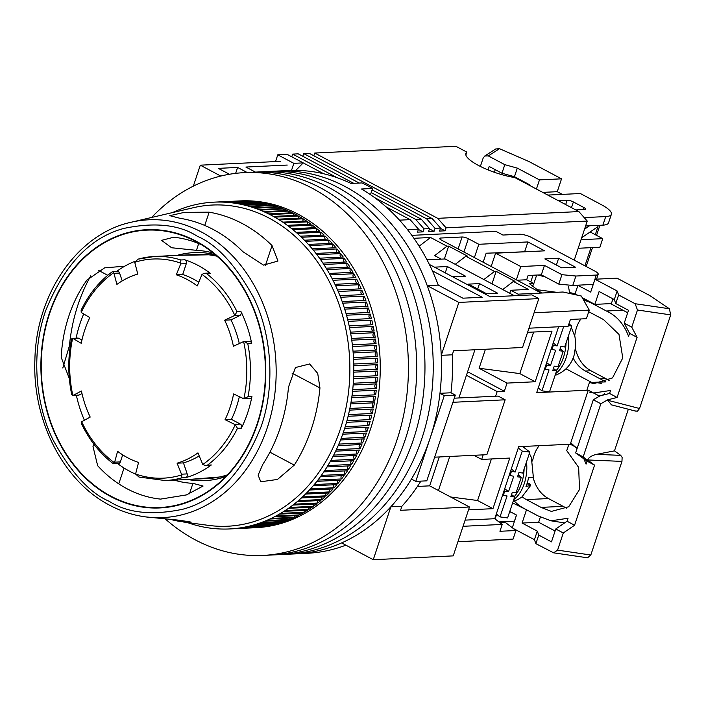 <?xml version="1.0" encoding="UTF-8"?>
<svg xmlns="http://www.w3.org/2000/svg" width="706" height="706" viewBox="0 0 706 706"><rect width="100%" height="100%" fill="white"/><g stroke="black" fill="none" stroke-linecap="round" stroke-linejoin="round"><path stroke-width="1.06" d="M197.045 254.434A112.166 90.518 87.3 0 1 197.053 254.434A112.166 90.518 87.3 0 1 216.963 256.207A112.166 90.518 -92.7 0 0 197.053 254.434L154.535 256.472A112.166 90.518 87.3 0 1 180.815 259.976L180.701 263.885L186.313 263.62L182.686 274.502A97.216 78.445 87.3 0 1 193.479 279.135A97.216 78.445 87.3 0 1 198.757 282.215M538.81 298.603L458.847 302.424L441.25 355.33L452.281 354.8L453.614 350.785L522.546 347.484L538.81 298.603L531.821 294.896L490.458 296.873L429.354 264.432M474.926 349.761L458.891 397.972M439.264 456.967L429.654 485.852L469.481 506.996L453.226 555.878L373.262 559.708L341.633 542.914A191.626 154.632 -92.7 0 1 295.938 553.848A191.626 154.632 -92.7 0 0 439.432 397.646A191.626 154.632 -92.7 0 0 345.269 186.64A191.626 154.632 -92.7 0 0 277.626 171.037A191.626 154.632 -92.7 0 1 427.218 285.639L458.847 302.424M227.411 474.864A112.166 90.518 87.3 0 1 207.776 478.518A112.166 90.518 -92.7 0 0 227.411 474.864M193.32 186.155L200.301 165.178L280.264 161.356M469.481 506.996L400.558 510.297L401.89 506.281L390.859 506.811L373.262 559.708M417.431 486.443L429.654 485.852M287.245 165.063L245.891 167.048L255.413 172.105M200.301 165.178L220.793 176.059M229.441 174.267L218.322 168.363L237.622 167.437L247.144 172.493M432.381 270.822L482.189 297.27L462.889 298.188L438.25 285.109L427.218 285.639M390.859 506.811A191.626 154.632 -92.7 0 0 411.439 479.065L415.772 481.368L444.295 395.607L439.97 393.313A191.626 154.632 -92.7 0 0 441.25 355.33M401.89 506.281A191.626 154.632 -92.7 0 0 420.891 481.121M415.772 481.368L426.795 480.839L455.326 395.078L451.002 392.783A191.626 154.632 -92.7 0 0 452.281 354.8M439.97 393.313L451.002 392.783M165.716 519.316A191.626 154.632 -92.7 0 0 195.218 539.834A191.626 154.632 -92.7 0 0 262.853 555.428L306.969 553.319A191.626 154.632 -92.7 0 0 345.887 545.173M438.25 285.109A191.626 154.632 -92.7 0 0 361.498 189.005L372.53 188.484A191.626 154.632 87.3 0 0 362.046 182.916L351.014 183.445A191.626 154.632 -92.7 0 0 288.657 170.508L269.357 171.434A191.626 154.632 -92.7 0 1 336.991 187.028A191.626 154.632 -92.7 0 0 269.357 171.434L261.088 171.832A191.626 154.632 -92.7 0 1 328.722 187.425A191.626 154.632 -92.7 0 0 261.088 171.832L252.819 172.229A191.626 154.632 -92.7 0 1 320.453 187.822A191.626 154.632 -92.7 0 0 252.819 172.229L244.541 172.617A191.626 154.632 -92.7 0 0 151.658 217.457M370.465 194.688L372.53 188.484M237.622 167.437L235.645 173.367M455.326 395.078L444.295 395.607M434.667 457.179L486.884 454.682L505.143 399.799L452.925 402.296M505.143 399.799L498.154 396.092L454.293 398.184M427.006 259.826L445.115 258.961L514.383 295.726M479.506 283.6L497.677 293.237L486.646 293.767L468.475 284.121L479.506 283.6L477.697 289.019M434.472 267.15L447.366 266.533L465.528 276.178L452.643 276.796M445.257 272.869L447.366 266.533M287.669 554.245A191.626 154.632 -92.7 0 0 431.154 398.043A191.626 154.632 -92.7 0 0 336.991 187.028A191.626 154.632 -92.7 0 1 431.154 398.043A191.626 154.632 -92.7 0 1 287.669 554.245M279.391 554.642A191.626 154.632 -92.7 0 0 422.885 398.44A191.626 154.632 -92.7 0 0 328.722 187.425A191.626 154.632 -92.7 0 1 422.885 398.44A191.626 154.632 -92.7 0 1 279.391 554.642M271.122 555.04A191.626 154.632 -92.7 0 0 414.616 398.837A191.626 154.632 -92.7 0 0 320.453 187.822A191.626 154.632 -92.7 0 1 414.616 398.837A191.626 154.632 -92.7 0 1 271.122 555.04M262.853 555.428A191.626 154.632 -92.7 0 0 406.347 399.225A191.626 154.632 -92.7 0 0 312.184 188.22A191.626 154.632 -92.7 0 0 244.541 172.617M596.561 279.144L598.185 274.299A9.346 2.383 -161.6 0 0 594.831 271.086L531.945 237.701A9.346 2.383 -161.6 0 0 519.439 234.251L502.901 235.045L495.912 231.339L411.819 235.354M498.948 521.928L514.427 521.187A9.346 2.383 18.4 0 0 514.489 521.187M449.757 456.464L438.435 490.511M483.178 454.867L481.66 459.421L473.911 455.308M467.266 372.794L469.402 372.697L504.34 391.239L507.049 383.093L479.1 368.258L519.801 373.589L535.174 381.752L507.049 383.093M485.419 349.258L479.1 368.258M598.185 274.299A9.346 2.383 -161.6 0 1 596.305 275.058L575.902 276.028L561.923 274.678L544.458 265.403L520.754 266.541L495.594 253.189L544.67 250.842L527.903 241.937L478.827 244.285L468.343 238.716A4.677 1.191 -161.6 0 0 462.095 236.995L440.588 238.028A4.677 1.191 -161.6 0 0 439.644 238.407A4.677 1.191 -161.6 0 0 441.321 240.014L541.202 293.034L563.009 292.01L518.089 294.164L510.747 290.272L528.397 289.425L513.368 281.447L502.743 289.548M441.25 259.146L434.631 255.634L446.986 246.209L430.563 237.49L413.91 238.293M446.986 246.209L448.645 246.129L467.513 256.146L465.854 256.225L455.229 264.326M483.875 279.532L494.509 271.431L465.854 256.225M494.509 271.431L496.159 271.351L515.027 281.367L513.368 281.447M575.416 267.159L558.649 258.255L544.864 258.917L561.632 267.821L575.416 267.159M532.739 286.204L533.648 283.468L526.667 279.761L528.088 275.472L541.325 274.837L558.79 284.112L572.769 285.462L593.261 284.386M483.169 262.226L486.16 253.216L525.493 251.76M503.837 252.369L504.569 252.757M556.531 292.302L537.319 289.707M568.524 286.707L569.707 293.484M591.831 382.502L566.159 368.876M510.897 512.071L509.538 512.132M496.653 514.277L495.091 518.972M513.077 539.093L457.929 541.731L463.065 526.297L502.213 524.426L499.936 531.283L515.927 530.515L513.077 539.093M468.537 509.838L492.956 508.673L477.583 500.51L450.604 496.98M491.402 458.953L477.583 500.51M481.66 459.421L509.785 458.07L492.956 508.673M504.34 391.239L497.174 391.583L466.437 375.274M519.801 373.589L533.63 332.032M535.174 381.752L552.004 331.149L527.594 332.314M572.769 285.462L575.902 276.028M430.563 237.49L419.152 246.191M444.365 258.996L448.645 246.129M492.003 283.847L496.159 271.351M510.747 290.272L509.75 293.272M589.245 310.119L586.395 318.688L570.404 319.456L568.118 326.322L528.962 328.193L534.098 312.758L589.245 310.119L581.329 296.026L563.009 292.01M518.089 294.164L519.237 295.496M478.827 244.285L474.406 257.575M527.903 241.937L524.761 251.371M495.594 253.189L491.173 266.471M520.754 266.541L516.333 279.832M526.667 279.761L517.066 280.22M544.458 265.403L541.325 274.837M561.923 274.678L558.79 284.112M558.649 258.255L556.39 265.041M558.596 326.772L536.684 392.651L588.266 390.18L598.75 395.748A28.046 7.157 18.4 0 0 604.389 393.471M598.75 395.748L598.388 396.825M577.296 447.931L570.289 444.206L518.707 446.677L494.747 518.716L465.113 520.128M499.31 522.202L505.875 522.837L515.927 530.515M497.174 391.583L495.63 396.207M588.266 390.18L570.289 444.206M533.648 283.468L529.412 283.671L541.643 293.008M494.747 518.716L502.213 524.426M546.665 362.646L550.468 365.62L555.666 350.238L551.148 349.152M538.246 387.947L541.943 390.842L549.515 391.856L556.593 370.915L552.807 370.403L554.254 366.132L558.04 366.643L563.238 351.253L560.105 348.808M568.365 325.581L571.763 326.04L564.685 346.981L560.899 346.469L559.452 350.741L563.238 351.253M552.577 344.863L557.113 345.958L563.679 326.534M553.327 345.446L551.88 349.726M541.943 390.842L549.021 369.9L545.235 369.388L546.682 365.108L550.468 365.62M546.02 364.587L546.682 365.108M568.948 323.833L571.763 326.04M556.593 370.915L553.46 368.47M545.235 369.388L544.591 368.876M553.222 342.922L557.113 345.958M556.169 370.588A30.843 17.774 -82.3 0 0 566.053 342.913M514.233 496.653A30.843 17.774 -82.3 0 0 524.117 468.987M504.728 488.711L508.532 491.685L513.73 476.303L509.211 475.217M496.309 514.012L500.007 516.907L507.579 517.93L514.656 496.98L510.87 496.477L512.318 492.197L516.104 492.709L521.302 477.318L518.169 474.873M510.641 470.928L515.177 472.023L522.255 451.081L529.827 452.105L522.749 473.046L518.963 472.535L517.516 476.815L521.302 477.318M511.391 471.52L509.944 475.791M500.007 516.907L507.084 495.965L503.299 495.453L504.746 491.182L508.532 491.685M504.084 490.661L504.746 491.182M522.255 451.081L518.275 447.975M522.643 446.492L529.827 452.105M514.656 496.98L511.523 494.535M503.299 495.453L502.654 494.941M511.285 468.987L515.177 472.023M574.56 352.073L575.567 347.061L575.611 342.375M527.082 483.46L529.456 483.778L530.506 484.395L530.647 485.428L525.979 486.513A29.617 17.059 -82.3 0 0 528.556 477.741C532.333 477.83 533.842 477.124 533.083 475.623M575.416 348.587A32.714 26.404 -92.7 0 0 590.94 370.765L605.616 378.557L600.1 378.822L605.898 381.893L589.431 382.475L593.896 383.632L612.526 377.904L622.763 357.951L618.994 334.423L603.533 319.58L588.857 311.787A32.714 26.404 87.3 0 0 588.716 311.717M600.1 378.822L585.424 371.029A32.714 26.404 87.3 0 1 573.14 358.021M610.505 303.624L627.696 312.749M582.265 297.694L594.84 304.374L611.378 303.58L612.949 298.85M540.346 517.119L538.634 522.263L555.092 531M524.434 447.604A32.714 26.404 87.3 0 1 525.343 446.36M539.128 445.698A32.714 26.404 -92.7 0 0 532.58 461.053M533.03 476.929A32.714 26.404 -92.7 0 0 548.438 498.551L526.376 499.601A32.714 26.404 87.3 0 1 522.158 496.795M583.968 459.024L586.059 464.116L587.048 461.133L594.576 465.122L574.578 525.238L567.05 521.24L568.048 518.257L550.962 520.807L538.201 515.971L523.525 508.179A42.06 33.941 87.3 0 1 514.347 501.039M567.05 521.24L555.763 528.988L551.483 541.855L538.749 535.086L537.275 531.115L522.087 523.058L538.634 522.263M527.241 510.156L512.653 502.91M569.521 292.452L575.081 293.881L577.57 295.205M577.64 285.233L590.701 292.081L594.981 279.223L617.15 290.987L618.624 294.967L635.126 303.721L637.465 310.005L631.755 327.16L624.228 323.163L628.508 310.305L615.773 303.536L614.299 299.565L599.112 291.507L594.84 304.374M624.228 323.163L629.558 333.347L628.561 336.338C624.06 324.16 616.673 315.714 606.383 311.002L622.921 310.216M583.738 300.324A42.06 33.941 87.3 0 1 591.707 303.218L606.383 311.002M580.87 318.953A32.714 26.404 -92.7 0 0 574.737 335.827M609.137 380.428L605.616 378.557M566.627 508.205L548.438 498.551M635.497 410.971L637.509 411.166L639.557 408.5L670.7 314.885L669.376 308.751L649.688 295.496L617.035 278.164L594.981 279.223M570.757 442.812L577.084 448.566M568.868 444.277L566.75 450.649L578.655 467.407L579.511 489.487L568.709 506.758L551.386 511.409L541.052 507.393L563.106 506.334M526.376 499.601L541.052 507.393M512.309 527.753L516.527 515.062L509.767 511.471M537.275 531.115L534.416 539.693L513.174 528.415M526.367 510.191L522.087 523.058M538.749 535.086L535.889 543.664L534.416 539.693M555.763 528.988L563.291 532.986L557.581 550.133L553.61 552.833L535.889 543.664M537.822 275.005L545.217 276.902M617.15 290.987L614.299 299.565M575.081 293.881L577.932 285.303M533.93 283.318L536.684 275.058M530.771 281.941L533.004 275.234M618.624 294.967L615.773 303.536M589.431 382.475L586.836 390.25M629.558 333.347L637.086 337.344L617.088 397.46L609.56 393.463L610.558 390.471L593.472 393.021L589.563 392.148M587.048 461.133L575.637 452.925L593.322 399.755L600.047 395.863L609.56 393.463M594.576 465.122L587.586 459.95C588.875 457.347 591.84 455.476 596.482 454.346L614.485 450.869L628.331 409.233M553.61 552.833L587.56 557.811L590.816 555.013L621.96 461.397L622.127 457.391L620.733 455.37L614.485 450.869M574.578 525.238L563.291 532.986M575.637 452.925L583.165 456.923L587.471 460.277M637.086 337.344L631.755 327.16M636.124 411.245L611.405 404.847L607.575 399.861L617.088 397.46M607.575 399.861L600.85 403.753L593.322 399.755M583.165 456.923L600.85 403.753M294.278 465.113L277.484 479.445L260.788 481.774L258.114 475.12L262.8 464.363A151.137 121.961 -92.7 0 0 288.48 387.179L295.435 367.535L309.625 363.969L317.709 373.386L319.95 387.929A156.158 126.012 87.3 0 1 294.278 465.113L269.921 452.184M145.207 516.845C132.957 515.177 121.158 511.338 109.818 505.328C63.469 481.58 32.273 420.599 34.894 359.795C36.13 293.617 77.669 233.668 131.113 222.258A149.072 120.294 87.3 0 1 201.298 231.939A149.072 120.294 87.3 0 1 272.781 406.797A149.072 120.294 87.3 0 1 145.207 516.845L179.783 520.269L191.105 522.113L180.242 521.513A156.158 126.012 87.3 0 1 171.885 519.757M183.392 521.99L208.632 525.396A160.774 129.736 -92.7 0 0 346.222 406.718A160.774 129.736 -92.7 0 0 269.127 218.128A160.774 129.736 -92.7 0 0 193.435 207.688L131.113 222.258M242.352 223.581A156.158 126.012 87.3 0 1 272.039 245.564L277.952 261.035L263.506 265.121L242.873 251.68A151.137 121.961 -92.7 0 0 213.247 229.503A151.137 121.961 -92.7 0 0 179.977 218.295L169.793 215.674L184.363 212.356L209.144 212.179A156.158 126.012 87.3 0 1 242.352 223.581M187.337 522.528A163.58 132.004 -92.7 0 0 188.334 522.881A163.58 132.004 -92.7 0 0 189.702 523.349A163.58 132.004 -92.7 0 0 193.373 524.505A163.58 132.004 -92.7 0 0 194.759 524.911A163.58 132.004 -92.7 0 0 198.457 525.891A163.58 132.004 -92.7 0 0 199.851 526.226A163.58 132.004 -92.7 0 0 203.584 527.029A163.58 132.004 -92.7 0 0 204.987 527.294A163.58 132.004 -92.7 0 0 208.729 527.912A163.58 132.004 -92.7 0 0 210.141 528.114A163.58 132.004 -92.7 0 0 213.9 528.556A163.58 132.004 -92.7 0 0 215.312 528.679A163.58 132.004 -92.7 0 0 219.089 528.935A163.58 132.004 -92.7 0 0 220.501 528.997A163.58 132.004 -92.7 0 0 224.27 529.068A163.58 132.004 -92.7 0 0 225.682 529.068A163.58 132.004 -92.7 0 0 229.459 528.953A163.58 132.004 -92.7 0 0 229.529 528.953A163.58 132.004 -92.7 0 0 230.862 528.873A163.58 132.004 -92.7 0 0 234.63 528.582A163.58 132.004 -92.7 0 0 236.033 528.441A163.58 132.004 -92.7 0 0 239.775 527.964A163.58 132.004 -92.7 0 0 241.178 527.753A163.58 132.004 -92.7 0 0 244.903 527.091A163.58 132.004 -92.7 0 0 246.288 526.808A163.58 132.004 -92.7 0 0 249.986 525.97A163.58 132.004 -92.7 0 0 251.362 525.617A163.58 132.004 -92.7 0 0 255.034 524.602A163.58 132.004 -92.7 0 0 256.393 524.187A163.58 132.004 -92.7 0 0 260.02 522.987A163.58 132.004 -92.7 0 0 261.37 522.502A163.58 132.004 -92.7 0 0 264.953 521.134A163.58 132.004 -92.7 0 0 266.286 520.587A163.58 132.004 -92.7 0 0 269.824 519.034A163.58 132.004 -92.7 0 0 271.139 518.425A163.58 132.004 -92.7 0 0 274.616 516.704A163.58 132.004 -92.7 0 0 275.905 516.024A163.58 132.004 -92.7 0 0 279.329 514.136A163.58 132.004 -92.7 0 0 280.591 513.394A163.58 132.004 -92.7 0 0 283.944 511.338A163.58 132.004 -92.7 0 0 285.189 510.544A163.58 132.004 -92.7 0 0 288.472 508.32A163.58 132.004 -92.7 0 0 289.689 507.464A163.58 132.004 -92.7 0 0 292.893 505.081A163.58 132.004 -92.7 0 0 294.084 504.163A163.58 132.004 -92.7 0 0 297.208 501.631A163.58 132.004 -92.7 0 0 298.364 500.651A163.58 132.004 -92.7 0 0 301.409 497.959A163.58 132.004 -92.7 0 0 302.53 496.927A163.58 132.004 -92.7 0 0 305.477 494.094A163.58 132.004 -92.7 0 0 306.572 493.009A163.58 132.004 -92.7 0 0 309.422 490.026A163.58 132.004 -92.7 0 0 310.481 488.887A163.58 132.004 -92.7 0 0 313.235 485.763A163.58 132.004 -92.7 0 0 314.249 484.572A163.58 132.004 -92.7 0 0 316.906 481.324A163.58 132.004 -92.7 0 0 317.876 480.08A163.58 132.004 -92.7 0 0 320.427 476.7A163.58 132.004 -92.7 0 0 321.362 475.412A163.58 132.004 -92.7 0 0 323.798 471.908A163.58 132.004 -92.7 0 0 324.689 470.567A163.58 132.004 -92.7 0 0 327.01 466.948A163.58 132.004 -92.7 0 0 327.858 465.572A163.58 132.004 -92.7 0 0 330.055 461.83A163.58 132.004 -92.7 0 0 330.858 460.409A163.58 132.004 -92.7 0 0 332.941 456.57A163.58 132.004 -92.7 0 0 333.691 455.114A163.58 132.004 -92.7 0 0 335.65 451.169A163.58 132.004 -92.7 0 0 336.356 449.669A163.58 132.004 -92.7 0 0 338.183 445.627A163.58 132.004 -92.7 0 0 338.845 444.1A163.58 132.004 -92.7 0 0 340.539 439.97A163.58 132.004 -92.7 0 0 341.148 438.408A163.58 132.004 -92.7 0 0 342.71 434.199A163.58 132.004 -92.7 0 0 343.275 432.61A163.58 132.004 -92.7 0 0 344.696 428.321A163.58 132.004 -92.7 0 0 345.208 426.698A163.58 132.004 -92.7 0 0 346.496 422.338A163.58 132.004 -92.7 0 0 346.955 420.697A163.58 132.004 -92.7 0 0 348.102 416.275A163.58 132.004 -92.7 0 0 348.508 414.616A163.58 132.004 -92.7 0 0 349.505 410.133A163.58 132.004 -92.7 0 0 349.858 408.447A163.58 132.004 -92.7 0 0 350.723 403.929A163.58 132.004 -92.7 0 0 351.014 402.226A163.58 132.004 -92.7 0 0 351.738 397.654A163.58 132.004 -92.7 0 0 351.976 395.942A163.58 132.004 -92.7 0 0 352.55 391.336A163.58 132.004 -92.7 0 0 352.735 389.606A163.58 132.004 -92.7 0 0 353.159 384.973A163.58 132.004 -92.7 0 0 353.291 383.243A163.58 132.004 -92.7 0 0 353.565 378.584A163.58 132.004 -92.7 0 0 353.644 376.845A163.58 132.004 -92.7 0 0 353.768 372.177A163.58 132.004 -92.7 0 0 353.794 370.429A163.58 132.004 -92.7 0 0 353.777 365.761A163.58 132.004 -92.7 0 0 353.741 364.014A163.58 132.004 -92.7 0 0 353.574 359.336A163.58 132.004 -92.7 0 0 353.477 357.589A163.58 132.004 -92.7 0 0 353.168 352.929A163.58 132.004 -92.7 0 0 353.018 351.182A163.58 132.004 -92.7 0 0 352.559 346.54A163.58 132.004 -92.7 0 0 352.356 344.802A163.58 132.004 -92.7 0 0 351.747 340.177A163.58 132.004 -92.7 0 0 351.491 338.448A163.58 132.004 -92.7 0 0 350.741 333.859A163.58 132.004 -92.7 0 0 350.423 332.138A163.58 132.004 -92.7 0 0 349.523 327.584A163.58 132.004 -92.7 0 0 349.161 325.881A163.58 132.004 -92.7 0 0 348.12 321.362A163.58 132.004 -92.7 0 0 347.705 319.686A163.58 132.004 -92.7 0 0 346.522 315.22A163.58 132.004 -92.7 0 0 346.046 313.561A163.58 132.004 -92.7 0 0 344.722 309.149A163.58 132.004 -92.7 0 0 344.201 307.516A163.58 132.004 -92.7 0 0 342.745 303.165A163.58 132.004 -92.7 0 0 342.172 301.559A163.58 132.004 -92.7 0 0 340.574 297.279A163.58 132.004 -92.7 0 0 339.948 295.699A163.58 132.004 -92.7 0 0 338.218 291.499A163.58 132.004 -92.7 0 0 337.547 289.945A163.58 132.004 -92.7 0 0 335.685 285.833A163.58 132.004 -92.7 0 0 334.962 284.315A163.58 132.004 -92.7 0 0 332.976 280.291A163.58 132.004 -92.7 0 0 332.208 278.808A163.58 132.004 -92.7 0 0 330.099 274.881A163.58 132.004 -92.7 0 0 329.278 273.434A163.58 132.004 -92.7 0 0 327.046 269.604A163.58 132.004 -92.7 0 0 326.19 268.201A163.58 132.004 -92.7 0 0 323.842 264.485A163.58 132.004 -92.7 0 0 322.933 263.117A163.58 132.004 -92.7 0 0 320.471 259.517A163.58 132.004 -92.7 0 0 319.527 258.193A163.58 132.004 -92.7 0 0 316.95 254.707A163.58 132.004 -92.7 0 0 315.97 253.428A163.58 132.004 -92.7 0 0 313.287 250.074A163.58 132.004 -92.7 0 0 312.264 248.847A163.58 132.004 -92.7 0 0 309.475 245.617A163.58 132.004 -92.7 0 0 308.416 244.435A163.58 132.004 -92.7 0 0 305.53 241.346A163.58 132.004 -92.7 0 0 304.436 240.216A163.58 132.004 -92.7 0 0 301.462 237.269A163.58 132.004 -92.7 0 0 300.332 236.192A163.58 132.004 -92.7 0 0 297.27 233.386A163.58 132.004 -92.7 0 0 296.105 232.362A163.58 132.004 -92.7 0 0 292.955 229.706A163.58 132.004 -92.7 0 0 291.763 228.744A163.58 132.004 -92.7 0 0 288.533 226.238A163.58 132.004 -92.7 0 0 287.307 225.338A163.58 132.004 -92.7 0 0 284.006 222.99A163.58 132.004 -92.7 0 0 282.762 222.143A163.58 132.004 -92.7 0 0 279.391 219.954A163.58 132.004 -92.7 0 0 278.111 219.169A163.58 132.004 -92.7 0 0 274.678 217.148A163.58 132.004 -92.7 0 0 273.381 216.415A163.58 132.004 -92.7 0 0 271.642 215.48A163.58 132.004 -92.7 0 0 269.886 214.562A163.58 132.004 -92.7 0 0 268.571 213.9A163.58 132.004 -92.7 0 0 265.024 212.215A163.58 132.004 -92.7 0 0 263.682 211.615A163.58 132.004 -92.7 0 0 260.09 210.106A163.58 132.004 -92.7 0 0 258.731 209.576A163.58 132.004 -92.7 0 0 255.095 208.235A163.58 132.004 -92.7 0 0 253.728 207.767A163.58 132.004 -92.7 0 0 250.056 206.602A163.58 132.004 -92.7 0 0 248.671 206.205A163.58 132.004 -92.7 0 0 244.964 205.225A163.58 132.004 -92.7 0 0 243.579 204.89A163.58 132.004 -92.7 0 0 239.846 204.087A163.58 132.004 -92.7 0 0 238.443 203.822A163.58 132.004 -92.7 0 0 234.692 203.196A163.58 132.004 -92.7 0 0 233.289 203.001A163.58 132.004 -92.7 0 0 229.521 202.56A163.58 132.004 -92.7 0 0 228.109 202.428A163.58 132.004 -92.7 0 0 224.34 202.172A163.58 132.004 -92.7 0 0 222.928 202.11A163.58 132.004 -92.7 0 0 219.151 202.04A163.58 132.004 -92.7 0 0 217.739 202.048A163.58 132.004 -92.7 0 0 213.971 202.154A163.58 132.004 -92.7 0 0 213.9 202.163A163.58 132.004 -92.7 0 0 212.559 202.234A163.58 132.004 -92.7 0 0 208.799 202.525A163.58 132.004 -92.7 0 0 207.396 202.675A163.58 132.004 -92.7 0 0 203.655 203.151A163.58 132.004 -92.7 0 0 202.251 203.363A163.58 132.004 -92.7 0 0 198.527 204.016A163.58 132.004 -92.7 0 0 197.142 204.299A163.58 132.004 -92.7 0 0 193.444 205.146A163.58 132.004 -92.7 0 0 192.058 205.49A163.58 132.004 -92.7 0 0 188.396 206.514A163.58 132.004 -92.7 0 0 187.028 206.929A163.58 132.004 -92.7 0 0 183.401 208.12A163.58 132.004 -92.7 0 0 182.051 208.605A163.58 132.004 -92.7 0 0 178.468 209.982A163.58 132.004 -92.7 0 0 177.135 210.529A163.58 132.004 -92.7 0 0 173.605 212.074A163.58 132.004 -92.7 0 0 172.511 212.585M229.529 528.953L255.996 527.682A163.58 132.004 -92.7 0 0 378.487 394.336A163.58 132.004 -92.7 0 0 298.108 214.209A163.58 132.004 -92.7 0 0 240.367 200.892L213.9 202.163M269.886 214.562L293.599 213.433A163.58 132.004 87.3 0 1 295.346 214.342A163.58 132.004 87.3 0 1 297.094 215.286L273.381 216.415M274.678 217.148L298.391 216.01A163.58 132.004 87.3 0 1 301.824 218.03L278.111 219.169M279.391 219.954L303.103 218.816A163.58 132.004 87.3 0 1 306.475 221.004L282.762 222.143M284.006 222.99L307.719 221.852A163.58 132.004 87.3 0 1 311.019 224.199L287.307 225.338M288.533 226.238L312.246 225.108A163.58 132.004 87.3 0 1 315.476 227.614L291.763 228.744M292.955 229.706L316.667 228.576A163.58 132.004 87.3 0 1 319.818 231.233L296.105 232.362M297.27 233.386L320.974 232.256A163.58 132.004 87.3 0 1 324.045 235.063L300.332 236.192M301.462 237.269L325.175 236.139A163.58 132.004 87.3 0 1 328.149 239.087L304.436 240.216M305.53 241.346L329.243 240.216A163.58 132.004 87.3 0 1 332.129 243.305L308.416 244.435M309.475 245.617L333.188 244.488A163.58 132.004 87.3 0 1 335.977 247.709L312.264 248.847M313.287 250.074L337 248.944A163.58 132.004 87.3 0 1 339.674 252.298L315.97 253.428M316.95 254.707L340.663 253.578A163.58 132.004 87.3 0 1 343.24 257.055L319.527 258.193M320.471 259.517L344.184 258.378A163.58 132.004 87.3 0 1 346.646 261.979L322.933 263.117M323.842 264.485L347.546 263.347A163.58 132.004 87.3 0 1 349.902 267.062L326.19 268.201M327.046 269.604L350.758 268.474A163.58 132.004 87.3 0 1 352.991 272.295L329.278 273.434M330.099 274.881L353.803 273.743A163.58 132.004 87.3 0 1 355.921 277.67L332.208 278.808M332.976 280.291L356.689 279.161A163.58 132.004 87.3 0 1 358.674 283.177L334.962 284.315M335.685 285.833L359.398 284.703A163.58 132.004 87.3 0 1 361.26 288.816L337.547 289.945M338.218 291.499L361.931 290.369A163.58 132.004 87.3 0 1 363.661 294.561L339.948 295.699M340.574 297.279L364.287 296.149A163.58 132.004 87.3 0 1 365.885 300.421L342.172 301.559M342.745 303.165L366.449 302.036A163.58 132.004 87.3 0 1 367.914 306.378L344.201 307.516M344.722 309.149L368.435 308.019A163.58 132.004 87.3 0 1 369.759 312.423L346.046 313.561M346.522 315.22L370.226 314.082A163.58 132.004 87.3 0 1 371.418 318.547L347.705 319.686M348.12 321.362L371.833 320.233A163.58 132.004 87.3 0 1 372.874 324.751L349.161 325.881M349.523 327.584L373.236 326.446A163.58 132.004 87.3 0 1 374.136 331.008L350.423 332.138M350.741 333.859L374.445 332.72A163.58 132.004 87.3 0 1 375.204 337.318L351.491 338.448M351.747 340.177L375.46 339.039A163.58 132.004 87.3 0 1 376.069 343.672L352.356 344.802M352.559 346.54L376.272 345.402A163.58 132.004 87.3 0 1 376.73 350.052L353.018 351.182M353.168 352.929L376.88 351.791A163.58 132.004 87.3 0 1 377.189 356.459L353.477 357.589M353.574 359.336L377.286 358.207A163.58 132.004 87.3 0 1 377.454 362.875L353.741 364.014M353.777 365.761L377.489 364.623A163.58 132.004 87.3 0 1 377.507 369.3L353.794 370.429M353.768 372.177L377.481 371.047A163.58 132.004 87.3 0 1 377.357 375.707L353.644 376.845M353.565 378.584L377.278 377.454A163.58 132.004 87.3 0 1 377.004 382.105L353.291 383.243M353.159 384.973L376.872 383.843A163.58 132.004 87.3 0 1 376.448 388.476L352.735 389.606M352.55 391.336L376.263 390.206A163.58 132.004 87.3 0 1 375.689 394.804L351.976 395.942M351.738 397.654L375.451 396.525A163.58 132.004 87.3 0 1 374.727 401.087L351.014 402.226M350.723 403.929L374.436 402.791A163.58 132.004 87.3 0 1 373.571 407.318L349.858 408.447M349.505 410.133L373.218 409.003A163.58 132.004 87.3 0 1 372.212 413.478L348.508 414.616M348.102 416.275L371.815 415.146A163.58 132.004 87.3 0 1 370.668 419.567L346.955 420.697M346.496 422.338L370.209 421.208A163.58 132.004 87.3 0 1 368.92 425.568L345.208 426.698M344.696 428.321L368.408 427.183A163.58 132.004 87.3 0 1 366.988 431.472L343.275 432.61M342.71 434.199L366.423 433.06A163.58 132.004 87.3 0 1 364.861 437.279L341.148 438.408M340.539 439.97L364.252 438.841A163.58 132.004 87.3 0 1 362.557 442.971L338.845 444.1M338.183 445.627L361.896 444.498A163.58 132.004 87.3 0 1 360.069 448.539L336.356 449.669M335.65 451.169L359.363 450.031A163.58 132.004 87.3 0 1 357.404 453.976L333.691 455.114M332.941 456.57L356.654 455.432A163.58 132.004 87.3 0 1 354.571 459.279L330.858 460.409M330.055 461.83L353.768 460.7A163.58 132.004 87.3 0 1 351.562 464.433L327.858 465.572M327.01 466.948L350.714 465.81A163.58 132.004 87.3 0 1 348.393 469.437L324.689 470.567M323.798 471.908L347.502 470.77A163.58 132.004 87.3 0 1 345.066 474.273L321.362 475.412M320.427 476.7L344.14 475.562A163.58 132.004 87.3 0 1 341.589 478.95L317.876 480.08M316.906 481.324L340.619 480.186A163.58 132.004 87.3 0 1 337.962 483.442L314.249 484.572M313.235 485.763L336.947 484.634A163.58 132.004 87.3 0 1 334.185 487.749L310.481 488.887M309.422 490.026L333.135 488.896A163.58 132.004 87.3 0 1 330.284 491.87L306.572 493.009M305.477 494.094L329.19 492.956A163.58 132.004 87.3 0 1 326.243 495.797L302.53 496.927M301.409 497.959L325.122 496.83A163.58 132.004 87.3 0 1 322.077 499.513L298.364 500.651M297.208 501.631L320.921 500.492A163.58 132.004 87.3 0 1 317.797 503.025L294.084 504.163M292.893 505.081L316.606 503.952A163.58 132.004 87.3 0 1 313.402 506.326L289.689 507.464M288.472 508.32L312.184 507.19A163.58 132.004 87.3 0 1 308.901 509.405L285.189 510.544M283.944 511.338L307.657 510.209A163.58 132.004 87.3 0 1 304.304 512.265L280.591 513.394M279.329 514.136L303.042 513.006A163.58 132.004 87.3 0 1 299.618 514.895L275.905 516.024M274.616 516.704L298.329 515.565A163.58 132.004 87.3 0 1 294.852 517.286L271.139 518.425M269.824 519.034L293.537 517.904A163.58 132.004 87.3 0 1 289.998 519.448L266.286 520.587M264.953 521.134L288.666 519.995A163.58 132.004 87.3 0 1 285.083 521.372L261.37 522.502M260.02 522.987L283.733 521.858A163.58 132.004 87.3 0 1 280.105 523.049L256.393 524.187M255.034 524.602L278.746 523.464A163.58 132.004 87.3 0 1 275.075 524.487L251.362 525.617M249.986 525.97L273.699 524.832A163.58 132.004 87.3 0 1 270.001 525.679L246.288 526.808M244.903 527.091L268.615 525.952A163.58 132.004 87.3 0 1 264.891 526.614L241.178 527.753M239.775 527.964L263.488 526.826A163.58 132.004 87.3 0 1 259.746 527.303L236.033 528.441M234.63 528.582L258.334 527.453A163.58 132.004 87.3 0 1 254.575 527.744L230.862 528.873M229.6 528.944L253.172 527.823M69.329 378.584L61.193 357.342A131.44 106.068 87.3 0 1 86.864 280.158L104.62 267.856L124.733 266.197M174.258 480.124A116.64 94.127 -92.7 0 0 192.932 483.354L203.099 486.037L186.463 494.906L160.562 499.107A131.44 106.068 87.3 0 1 127.009 488.755A131.44 106.068 87.3 0 1 97.666 465.722L92.998 446.519L93.942 444.259M110.966 496.203A138.844 112.042 87.3 0 1 41.716 353A138.844 112.042 87.3 0 1 131.034 232.274A138.844 112.042 87.3 0 1 195.712 241.443A138.844 112.042 87.3 0 1 195.774 241.478A138.844 112.042 87.3 0 1 265.244 363.475A138.844 112.042 87.3 0 1 207.732 491.544A138.844 112.042 87.3 0 1 144.165 506.882A138.844 112.042 87.3 0 1 110.966 496.203M213.168 253.013A116.64 94.127 -92.7 0 0 196.453 250.339L171.593 247.753L161.577 240.358L173.685 237.225A131.44 106.068 87.3 0 1 201.545 244.788M368.744 421.279A2.339 1.889 -92.7 0 0 367.694 423.432A2.339 1.889 -92.7 0 0 368.867 425.541A2.339 1.889 -92.7 0 0 368.92 425.568M370.482 415.207A2.339 1.889 -92.7 0 0 369.362 417.352A2.339 1.889 -92.7 0 0 370.535 419.505A2.339 1.889 -92.7 0 0 370.668 419.567M372.027 409.056A2.339 1.889 -92.7 0 0 370.844 411.192A2.339 1.889 -92.7 0 0 372.018 413.389A2.339 1.889 -92.7 0 0 372.212 413.478M373.386 402.844A2.339 1.889 -92.7 0 0 372.133 404.953A2.339 1.889 -92.7 0 0 373.306 407.203A2.339 1.889 -92.7 0 0 373.571 407.318M374.542 396.569A2.339 1.889 -92.7 0 0 373.218 398.661A2.339 1.889 -92.7 0 0 374.392 400.955A2.339 1.889 -92.7 0 0 374.727 401.087M375.495 390.241A2.339 1.889 -92.7 0 0 374.101 392.315A2.339 1.889 -92.7 0 0 375.274 394.654A2.339 1.889 -92.7 0 0 375.689 394.804M376.254 383.87A2.339 1.889 -92.7 0 0 374.789 385.917A2.339 1.889 -92.7 0 0 375.963 388.309A2.339 1.889 -92.7 0 0 376.448 388.476M376.81 377.481A2.339 1.889 -92.7 0 0 375.274 379.493A2.339 1.889 -92.7 0 0 376.439 381.928A2.339 1.889 -92.7 0 0 377.004 382.105M377.163 371.056A2.339 1.889 -92.7 0 0 375.557 373.05A2.339 1.889 -92.7 0 0 376.722 375.521A2.339 1.889 -92.7 0 0 377.357 375.707M377.304 364.631A2.339 1.889 -92.7 0 0 375.636 366.582A2.339 1.889 -92.7 0 0 376.792 369.106A2.339 1.889 -92.7 0 0 377.507 369.3M377.251 358.207A2.339 1.889 -92.7 0 0 375.521 360.122A2.339 1.889 -92.7 0 0 376.669 362.681A2.339 1.889 -92.7 0 0 377.454 362.875M376.88 351.791A2.339 1.889 -92.7 0 0 375.186 353.732A2.339 1.889 -92.7 0 0 376.333 356.265A2.339 1.889 -92.7 0 0 377.128 356.459M376.272 345.402A2.339 1.889 -92.7 0 0 374.639 347.378A2.339 1.889 -92.7 0 0 375.804 349.867A2.339 1.889 -92.7 0 0 376.519 350.061M375.46 339.039A2.339 1.889 -92.7 0 0 373.898 341.051A2.339 1.889 -92.7 0 0 375.062 343.495A2.339 1.889 -92.7 0 0 375.707 343.69M374.445 332.72A2.339 1.889 -92.7 0 0 372.962 334.759A2.339 1.889 -92.7 0 0 374.127 337.159A2.339 1.889 -92.7 0 0 374.692 337.344M373.236 326.446A2.339 1.889 -92.7 0 0 371.824 328.511A2.339 1.889 -92.7 0 0 372.989 330.867A2.339 1.889 -92.7 0 0 373.483 331.035M371.833 320.233A2.339 1.889 -92.7 0 0 370.482 322.324A2.339 1.889 -92.7 0 0 371.656 324.628A2.339 1.889 -92.7 0 0 372.08 324.786M370.226 314.082A2.339 1.889 -92.7 0 0 368.947 316.191A2.339 1.889 -92.7 0 0 370.12 318.459A2.339 1.889 -92.7 0 0 370.474 318.6M368.435 308.019A2.339 1.889 -92.7 0 0 367.226 310.146A2.339 1.889 -92.7 0 0 368.4 312.361A2.339 1.889 -92.7 0 0 368.673 312.476M366.449 302.036A2.339 1.889 -92.7 0 0 365.311 304.171A2.339 1.889 -92.7 0 0 366.485 306.342A2.339 1.889 -92.7 0 0 366.688 306.439M364.287 296.149A2.339 1.889 -92.7 0 0 363.211 298.294A2.339 1.889 -92.7 0 0 364.384 300.421A2.339 1.889 -92.7 0 0 364.517 300.482M361.931 290.369A2.339 1.889 -92.7 0 0 360.925 292.522A2.339 1.889 -92.7 0 0 362.09 294.605A2.339 1.889 -92.7 0 0 362.16 294.631M265.024 212.215L288.736 211.085A163.58 132.004 87.3 0 1 292.284 212.771L268.571 213.9M260.09 210.106L283.803 208.967A163.58 132.004 87.3 0 1 287.395 210.485L263.682 211.615M255.095 208.235L278.808 207.096A163.58 132.004 87.3 0 1 282.444 208.438L258.731 209.576M250.056 206.602L273.769 205.472A163.58 132.004 87.3 0 1 277.44 206.629L253.728 207.767M244.964 205.225L268.677 204.087A163.58 132.004 87.3 0 1 272.384 205.067L248.671 206.205M239.846 204.087L263.559 202.949A163.58 132.004 87.3 0 1 267.283 203.752L243.579 204.89M234.692 203.196L258.405 202.066A163.58 132.004 87.3 0 1 262.155 202.684L238.443 203.822M229.521 202.56L253.233 201.422A163.58 132.004 87.3 0 1 257.002 201.863L233.289 203.001M224.34 202.172L248.053 201.042A163.58 132.004 87.3 0 1 251.821 201.298L228.109 202.428M219.151 202.04L242.864 200.901A163.58 132.004 87.3 0 1 246.641 200.981L222.928 202.11M213.971 202.154L237.684 201.025A163.58 132.004 87.3 0 1 241.452 200.91L217.739 202.048M264.379 349.62A139.276 112.395 87.3 0 1 148.084 507.729A139.276 112.395 87.3 0 1 42.298 388.035A139.276 112.395 87.3 0 1 134.855 231.056A139.276 112.395 87.3 0 1 264.379 349.62M62.808 367.994L69.435 345.763A156.158 126.012 87.3 0 1 90.783 275.799M264.865 526.138A2.339 1.889 -92.7 0 0 264.891 526.614M269.974 525.017A2.339 1.889 -92.7 0 0 270.001 525.679M275.04 523.64A2.339 1.889 -92.7 0 0 275.075 524.487M280.061 522.025A2.339 1.889 -92.7 0 0 280.105 523.049M285.039 520.172A2.339 1.889 -92.7 0 0 285.083 521.372M289.945 518.072A2.339 1.889 -92.7 0 0 289.998 519.448M294.781 515.742A2.339 1.889 -92.7 0 0 294.852 517.286M299.547 513.174A2.339 1.889 -92.7 0 0 299.618 514.895M304.224 510.376A2.339 1.889 -92.7 0 0 304.304 512.265M308.813 507.349A2.339 1.889 -92.7 0 0 308.901 509.405M313.305 504.11A2.339 1.889 -92.7 0 0 313.402 506.326M317.691 500.651A2.339 1.889 -92.7 0 0 317.797 503.025M321.971 496.98A2.339 1.889 -92.7 0 0 322.077 499.513M326.128 493.106A2.339 1.889 -92.7 0 0 326.243 495.797M330.161 489.037A2.339 1.889 -92.7 0 0 330.284 491.87M334.062 484.775A2.339 1.889 -92.7 0 0 334.185 487.749M337.83 480.318A2.339 1.889 -92.7 0 0 337.962 483.442M341.457 475.694A2.339 1.889 -92.7 0 0 341.589 478.95M344.925 470.893A2.339 1.889 -92.7 0 0 345.066 474.273M348.252 465.934A2.339 1.889 -92.7 0 0 348.393 469.437M351.411 460.815A2.339 1.889 -92.7 0 0 351.562 464.433M354.412 455.547A2.339 1.889 -92.7 0 0 354.571 459.279M357.245 450.137A2.339 1.889 -92.7 0 0 357.404 453.976M359.901 444.595A2.339 1.889 -92.7 0 0 360.069 448.539M362.39 438.929A2.339 1.889 -92.7 0 0 362.557 442.971M364.693 433.149A2.339 1.889 -92.7 0 0 363.775 435.249A2.339 1.889 -92.7 0 0 364.861 437.279M366.811 427.262A2.339 1.889 -92.7 0 0 365.823 429.407A2.339 1.889 -92.7 0 0 366.988 431.472M359.398 284.703A2.339 1.889 -92.7 0 0 358.454 286.857A2.339 1.889 -92.7 0 0 359.619 288.895M356.689 279.161A2.339 1.889 -92.7 0 0 355.806 281.27A2.339 1.889 -92.7 0 0 356.909 283.265M353.803 273.743A2.339 1.889 -92.7 0 0 354.024 277.758M350.758 268.474A2.339 1.889 -92.7 0 0 350.97 272.392M347.546 263.347A2.339 1.889 -92.7 0 0 347.758 267.168M344.184 258.378A2.339 1.889 -92.7 0 0 344.378 262.085M340.663 253.578A2.339 1.889 -92.7 0 0 340.857 257.169M337 248.944A2.339 1.889 -92.7 0 0 337.186 252.413M333.188 244.488A2.339 1.889 -92.7 0 0 333.364 247.832M329.243 240.216A2.339 1.889 -92.7 0 0 329.42 243.438M325.175 236.139A2.339 1.889 -92.7 0 0 325.342 239.219M320.974 232.256A2.339 1.889 -92.7 0 0 321.133 235.195M316.667 228.576A2.339 1.889 -92.7 0 0 316.817 231.374M312.246 225.108A2.339 1.889 -92.7 0 0 312.387 227.756M307.719 221.852A2.339 1.889 -92.7 0 0 307.851 224.349M303.103 218.816A2.339 1.889 -92.7 0 0 303.227 221.163M298.391 216.01A2.339 1.889 -92.7 0 0 298.506 218.189M293.599 213.433A2.339 1.889 -92.7 0 0 293.705 215.445M288.736 211.085A2.339 1.889 -92.7 0 0 288.833 212.93M283.803 208.967A2.339 1.889 -92.7 0 0 283.891 210.653M278.808 207.096A2.339 1.889 -92.7 0 0 278.888 208.605M273.769 205.472A2.339 1.889 -92.7 0 0 273.84 206.805M268.677 204.087A2.339 1.889 -92.7 0 0 268.739 205.243M263.559 202.949A2.339 1.889 -92.7 0 0 263.612 203.928M258.405 202.066A2.339 1.889 -92.7 0 0 258.449 202.86M253.233 201.422A2.339 1.889 -92.7 0 0 253.269 202.04M372.062 189.861L426.689 218.86L435.046 228.338L440.562 228.073L439.556 231.074L445.071 230.809L446.068 227.809L587.242 221.057L578.885 211.579L514.85 177.585A35.053 8.949 -161.6 0 1 478.43 165.433A35.053 8.949 -161.6 0 1 465.845 153.379A35.053 8.949 -161.6 0 1 466.825 152.09L465.854 154.993M313.826 155.761L314.735 153.043L455.899 146.292L466.825 152.09M275.534 161.586L277.785 154.808L287.157 154.367L303.227 162.892L293.855 163.342L291.507 170.411M291.772 156.811L292.672 154.102L337.133 177.7M353.724 183.313L298.188 153.837L292.672 154.102M302.803 156.282L303.704 153.573L359.239 183.048M440.562 228.073L432.204 218.595L309.219 153.308L303.704 153.573M293.855 163.342L277.785 154.808M587.242 221.057L574.234 260.152M314.735 153.043L437.72 218.331L578.885 211.579M435.046 228.338L434.049 231.339L429.433 228.894M374.462 197.521L415.657 219.381L424.015 228.868L429.53 228.603L428.533 231.603L434.049 231.339M424.015 228.868L423.018 231.868L418.402 229.424M407.503 229.653L418.499 229.132L417.502 232.133L423.018 231.868M558.287 200.645L567.121 200.222A4.677 1.191 -161.6 0 1 573.378 201.942L583.853 207.511A4.677 1.191 -161.6 0 1 585.539 209.117A4.677 1.191 -161.6 0 1 584.594 209.497L575.752 209.92M584.189 217.598L605.739 216.574A28.046 7.157 18.4 0 0 611.387 214.297A28.046 7.157 18.4 0 0 601.318 204.652L580.358 193.523L547.803 195.077M585.609 225.973L602.889 225.143A28.046 7.157 18.4 0 0 608.528 222.867L611.387 214.297M578.188 248.274L599.879 247.232L602.73 238.654L590.137 231.974M581.038 239.696L602.73 238.654M437.72 218.331L446.068 227.809M445.071 230.809L440.465 228.365M323.727 173.773L303.227 162.892L295.832 170.375M418.499 229.132L410.142 219.645L386.058 206.867M410.142 219.645L399.49 220.157M426.689 218.86L432.204 218.595M429.53 228.603L421.173 219.125L371.162 192.579M415.657 219.381L421.173 219.125M584.939 265.827L590.984 247.656M595.29 234.71L597.991 226.6L581.691 237.745M518.469 179.509L518.663 178.927M488.075 169.899L489.214 166.484L501.948 173.244L514.453 176.694L529.632 184.751L529.438 185.334M599.897 225.293L596.544 235.372M592.475 247.585L586.183 266.497M584.542 229.176L589.492 225.788M562.329 194.388L557.255 191.688L561.535 178.83L528.882 161.498L499.513 148.701L495.691 148.975L484.748 156.008L488.305 155.911L504.799 164.666L517.304 168.116L539.472 179.88L536.428 189.04M495.224 169.669L494.359 172.273M514.453 176.694L517.304 168.116M501.948 173.244L504.799 164.666M480.371 166.431L483.116 158.197L484.748 156.008M557.255 191.688L542.729 192.385M539.472 179.88L561.535 178.83M180.815 259.976L184.743 259.79A112.166 90.518 87.3 0 1 198.051 265.412A112.166 90.518 87.3 0 1 210.538 273.487A2.806 2.259 -92.7 0 0 210.229 273.284A2.806 2.259 -92.7 0 0 209.241 273.054L204.387 273.284M210.538 273.487L206.62 273.672A112.166 90.518 87.3 0 1 236.995 311.673L240.922 311.487A112.166 90.518 87.3 0 1 251.715 343.557L247.797 343.743L245.132 341.854L243.641 341.66A109.695 88.524 87.3 0 1 243.879 398.811L233.624 393.939A97.216 78.445 -92.7 0 1 225.064 419.664L235.266 424.712A109.695 88.524 87.3 0 1 202.781 464.495L197.954 452.873A97.216 78.445 -92.7 0 1 177.082 463.189L181.769 474.882A109.695 88.524 87.3 0 1 135.596 474L138.552 462.448A97.216 78.445 -92.7 0 1 117.584 451.319L114.496 462.792A109.695 88.524 87.3 0 1 81.684 421.756L90.2 417.078A97.216 78.445 -92.7 0 1 81.428 391.009L72.85 395.519A109.695 88.524 87.3 0 1 72.621 338.368L78.754 338.306L81.958 340.01M247.797 343.743A112.166 90.518 87.3 0 1 248.009 396.666L251.936 396.472A112.166 90.518 87.3 0 1 241.399 428.136A2.806 2.259 -92.7 0 0 240.314 424.068L234.701 424.341M241.399 428.136L237.481 428.33A112.166 90.518 87.3 0 1 207.405 465.166L211.323 464.972A112.166 90.518 87.3 0 1 185.634 477.68A2.806 2.259 -92.7 0 0 187.178 473.911L181.566 474.185M135.596 474.132A112.166 90.518 87.3 0 1 129.577 471.237A112.166 90.518 87.3 0 1 117.69 463.63M206.62 273.672L204.387 273.293L202.004 274.387A109.695 88.524 87.3 0 1 234.816 315.423L236.995 311.673M182.686 274.502L176.306 274.81A97.216 78.445 -92.7 0 1 187.099 279.444A97.216 78.445 -92.7 0 1 197.265 285.939L202.004 274.387M184.743 259.79A2.806 2.259 87.3 0 1 185.069 259.932A2.806 2.259 87.3 0 1 186.313 263.62M112.378 271.863L113.092 271.766L112.378 271.863L113.092 271.766L113.957 273.328L119.57 273.054L122.217 280.9M112.66 271.51L117.355 271.289A2.806 2.259 87.3 0 1 118.343 271.519A2.806 2.259 87.3 0 1 119.57 273.054M251.715 343.557A2.806 2.259 87.3 0 0 250.374 341.607A2.806 2.259 87.3 0 0 249.386 341.377L243.023 341.845L233.421 346.249A97.216 78.445 87.3 0 0 224.649 320.189L231.038 319.88A97.216 78.445 87.3 0 1 239.29 343.548M84.393 420.194A112.166 90.518 87.3 0 1 76.38 395.36M76.098 338.156A112.166 90.518 87.3 0 1 83.687 314.02M116.79 271.316A112.166 90.518 87.3 0 1 134.917 261.344M240.922 311.487A2.806 2.259 87.3 0 1 239.872 315.511L231.038 319.88M224.649 320.189L234.816 315.423M138.067 259.155L154.535 256.472A112.166 90.518 87.3 0 0 138.067 259.155L134.731 262.297A109.695 88.524 87.3 0 1 180.895 263.188M113.957 273.328L116.905 284.394A97.216 78.445 -92.7 0 1 137.776 274.069L134.731 262.297M112.545 271.554C99.378 281.165 88.903 294.049 81.119 310.208L81.234 312.476A109.695 88.524 87.3 0 1 113.719 272.692M73.133 338.571L81.234 343.319A97.216 78.445 -92.7 0 1 89.794 317.594L81.234 312.476M72.85 395.519L71.765 394.813C67.864 376.13 67.785 357.51 71.535 338.968L72.259 338.342L77.757 338.077A2.806 2.259 87.3 0 1 78.754 338.306M72.7 395.536L78.242 395.272A2.806 2.259 -92.7 0 0 78.984 395.078L73.371 395.342M81.993 393.586L78.984 395.078M122.694 454.867L120.347 461.9A2.806 2.259 -92.7 0 1 118.387 463.595L113.366 463.771C100.084 453.649 89.477 440.332 81.543 423.829L81.684 421.756M113.163 463.348L114.496 462.792M135.596 474L138.967 477.044L165.248 480.557A112.166 90.518 87.3 0 0 181.716 477.865L181.769 474.882M199.198 455.952A97.216 78.445 87.3 0 1 183.463 462.889L187.178 473.911M211.323 464.972A2.806 2.259 87.3 0 1 210.273 465.36L205.578 465.581L202.781 464.495M207.405 465.166L205.578 465.581M237.481 428.33L235.266 424.712M239.343 396.719A97.216 78.445 87.3 0 1 231.444 419.364L240.314 424.068M251.936 396.472A2.806 2.259 87.3 0 1 249.862 398.572L243.879 398.811L248.009 396.666M176.306 274.81L180.701 263.885M183.463 462.889L177.082 463.189M231.444 419.364L225.064 419.664M516.474 515.036L514.427 521.187M596.305 275.058L593.172 284.492M440.173 239.272L440.588 238.028M462.095 236.995L458.123 248.927M463.921 252.007L468.343 238.716M555.737 373.456A30.181 17.385 -82.3 0 0 568.612 345.446A30.181 17.385 -82.3 0 0 568.436 335.88M513.8 499.53A30.181 17.385 -82.3 0 0 526.5 461.945M526.932 483.91L530.506 484.395M601.759 383.411L595.07 382.414M592.581 303.174L591.707 303.218M590.94 370.765L585.424 371.029M669.376 308.751L635.126 303.721M587.586 459.95L621.96 461.397M590.816 555.013L557.581 550.133M637.465 310.005L670.7 314.885M639.557 408.5L607.46 400.196M620.733 455.37L596.482 454.346M109.253 501.331C89.9 493.141 71.244 472.843 53.294 440.447C36.871 407.803 29.979 356.265 45.369 311.514C63.814 265.227 89.962 237.534 123.815 228.435C154.702 221.958 179.236 224.587 197.415 236.316C216.768 244.514 235.425 264.812 253.375 297.208C269.798 329.852 276.69 381.381 261.299 426.142C242.855 472.42 216.707 500.113 182.854 509.22C151.966 515.689 127.433 513.059 109.253 501.331M215.145 254.645A114.134 92.107 -92.7 0 0 176.994 255.395M265.359 265.641L272.039 245.564M196.453 250.339L198.704 243.561M204.74 225.435L209.144 212.179M192.932 483.354L189.455 493.812M180.63 520.331L180.242 521.513M118.767 483.866L124.035 468.025M292.019 373.103L319.95 387.929M70.256 346.196L69.435 345.763M98.611 270.433L107.744 275.287M187.708 479.48A114.134 92.107 -92.7 0 0 225.761 476.585M583.174 209.567L583.853 207.511M573.378 201.942L571.481 207.643M565.683 204.572L567.121 200.222M605.739 216.574L602.889 225.143M499.513 148.701L488.305 155.911M185.634 477.68L181.716 477.865M234.26 315.776L239.872 315.511M120.347 461.9L114.734 462.174M555.949 375.08C566.283 370.906 572.619 363.158 574.958 351.817M575.681 342.498L574.958 336.78L571.295 327.425M523.031 446.466L526.032 449.14M529.359 453.49L531.371 457.479L533.286 476.453M513.174 501.384L517.966 499.53L521.866 497.024L530.647 485.428M564.632 522.908L550.962 520.799M585.433 299.379L583.271 299.485M604.548 394.725L603.515 394.566M179.024 255.298L215.233 254.716M144.165 506.882L153.034 508.011M189.746 479.383L225.841 476.506M131.034 232.274L139.753 230.306M207.776 478.518L165.248 480.557"/></g></svg>
